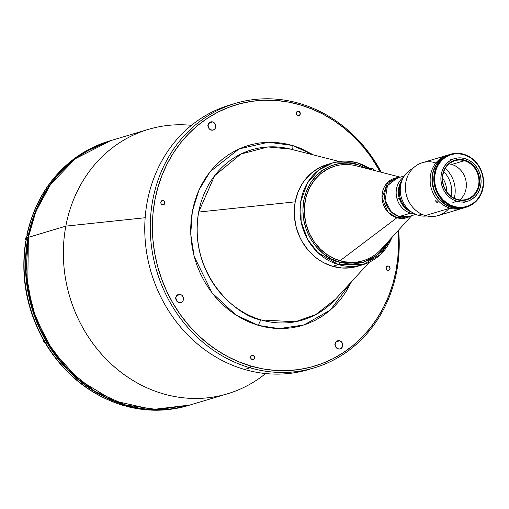 <?xml version="1.0" encoding="UTF-8"?>
<svg xmlns="http://www.w3.org/2000/svg" width="509" height="509" viewBox="0 0 509 509"><rect width="100%" height="100%" fill="white"/><g stroke="black" fill="none" stroke-linecap="round" stroke-linejoin="round"><path stroke-width="0.76" d="M227.37 393.826L189.927 405.024L157.987 409.656L125.538 404.967L94.795 391.275L67.843 369.515L46.516 341.176L32.258 308.193L26.042 272.799L28.281 237.404L65.833 226.13A138.003 123.216 -106.6 0 1 148.323 129.388A138.003 123.216 -106.6 0 1 191.448 125.329A138.003 123.216 73.4 0 0 65.833 226.13L145.16 217.731L65.833 226.13A138.003 123.216 73.4 0 0 123 373.765A138.003 123.216 73.4 0 0 265.653 373.555A138.003 123.216 -106.6 0 1 227.37 393.826A138.003 123.216 -106.6 0 1 65.833 226.13L28.389 237.328A138.003 123.216 73.4 0 0 189.927 405.024L152.585 409.516L113.8 400.844L79.124 379.911L52.726 350.809L35.954 318.729L27.747 287.82L28.351 237.512M322.082 170.642L321.586 170.146M369.986 168.25L369.998 168.244A4.244 3.792 -106.6 0 0 369.738 168.339L371.977 168.25L370.361 168.733L371.977 168.25A4.244 3.792 -106.6 0 1 374.586 170.547M334.776 344.129L335.889 347.202A4.244 3.792 73.4 0 0 335.1 344.555L335.749 342.283L336.812 341.202L338.192 340.674L339.688 340.782A4.244 3.792 -106.6 0 1 342.754 344.854A4.244 3.792 -106.6 0 1 340.146 348.919A4.244 3.792 -106.6 0 1 338.167 348.919A4.244 3.792 -106.6 0 1 335.107 344.847A4.244 3.792 -106.6 0 1 337.715 340.782A4.244 3.792 -106.6 0 1 339.688 340.782L336.061 341.87L339.688 340.782L341.647 342.073L342.761 345.127L341.628 348.016L339.662 349.028L337.448 348.627L335.736 346.953L335.1 344.574M175.497 297.816L176.61 300.87A4.244 3.792 73.4 0 0 175.815 298.242M180.409 294.469A4.244 3.792 -106.6 0 1 183.469 298.541A4.244 3.792 -106.6 0 1 180.867 302.607A4.244 3.792 -106.6 0 1 178.888 302.601A4.244 3.792 -106.6 0 1 175.828 298.535A4.244 3.792 -106.6 0 1 178.43 294.469A4.244 3.792 -106.6 0 1 180.409 294.469L176.782 295.557L180.409 294.469L181.789 295.195L183.195 297.186L183.405 299.629L182.826 301.099L181.764 302.187L179.632 302.74L176.928 301.309L176.101 299.89L175.891 297.447L177.533 294.889L178.913 294.361L180.409 294.469M207.787 125.278L208.9 128.351A4.244 3.792 73.4 0 0 208.105 125.704M212.698 121.931A4.244 3.792 -106.6 0 1 215.759 126.003A4.244 3.792 -106.6 0 1 213.156 130.069A4.244 3.792 -106.6 0 1 211.178 130.069A4.244 3.792 -106.6 0 1 208.111 125.997A4.244 3.792 -106.6 0 1 210.72 121.931A4.244 3.792 -106.6 0 1 212.698 121.931L209.072 123.019L212.698 121.931L214.079 122.663L215.479 124.648L215.765 126.277L215.116 128.567L214.054 129.649L211.922 130.202L209.218 128.777L208.175 126.55L208.181 124.909L209.823 122.351L211.203 121.823L212.698 121.931M163.204 200.54A2.227 1.991 -106.6 0 1 163.446 204.815A2.227 1.991 -106.6 0 1 160.799 202.677A2.227 1.991 -106.6 0 1 163.204 200.54L161.302 201.112L163.204 200.54L163.93 200.921L164.776 203.25L163.917 204.593L162.403 204.809L161.13 203.778L160.831 202.105L161.697 200.762L163.204 200.54M298.662 111.286A2.227 1.991 -106.6 0 1 298.904 115.562A2.227 1.991 -106.6 0 1 296.257 113.424A2.227 1.991 -106.6 0 1 298.662 111.286L296.76 111.859L298.662 111.286L299.387 111.668L300.234 113.997L299.375 115.339L297.867 115.562L296.588 114.531L296.295 112.852L297.154 111.509L298.662 111.286M252.998 355.295A2.227 1.991 -106.6 0 1 253.24 359.564A2.227 1.991 -106.6 0 1 250.593 357.426A2.227 1.991 -106.6 0 1 252.998 355.295L251.096 355.861L252.998 355.295L253.724 355.676L254.57 357.999L253.711 359.341L252.203 359.564L250.924 358.533L250.632 356.854L251.491 355.511L252.998 355.295M388.462 266.042A2.227 1.991 -106.6 0 1 387.661 270.311A2.227 1.991 -106.6 0 1 387.425 266.042A2.227 1.991 -106.6 0 1 388.462 266.042L386.554 266.608L388.462 266.042L389.181 266.423L390.034 268.746L389.175 270.088L387.661 270.311L386.382 269.28L386.089 267.6L386.948 266.258L388.462 266.042M250.008 367.797L250.982 366.066A136.406 121.797 -106.6 0 1 154.825 200.355A136.406 121.797 -106.6 0 1 299.884 104.784L299.483 103.461A138.003 123.216 73.4 0 0 152.732 200.152A138.003 123.216 73.4 0 0 250.008 367.797A138.003 123.216 -106.6 0 1 150.486 235.533A138.003 123.216 -106.6 0 1 235.222 103.416A138.003 123.216 -106.6 0 1 299.483 103.461A138.003 123.216 -106.6 0 1 381.298 172.284A138.003 123.216 73.4 0 0 299.483 103.461L299.884 104.784A136.406 121.797 -106.6 0 1 380.344 172.036L370.845 156.683L362.764 146.28L353.85 136.743L344.173 128.147L333.84 120.588L322.941 114.137L311.584 108.85L299.884 104.784L287.941 101.972L275.884 100.451L263.821 100.228L251.866 101.31L240.14 103.677L228.757 107.316L217.82 112.19L207.443 118.247L197.715 125.437L188.737 133.689L180.593 142.914L173.365 153.031L167.117 163.943L161.913 175.541L157.803 187.719L154.825 200.355L153.012 213.328L152.376 226.518L152.923 239.79L154.653 253.024L157.542 266.08L161.569 278.849L166.691 291.199L172.863 303.008L180.021 314.168L188.101 324.57L197.015 334.114L206.692 342.703L217.025 350.262L227.924 356.72L239.281 362.001L250.982 366.066L250.008 367.797L244.517 369.445L250.008 367.797A138.003 123.216 73.4 0 0 398.585 230.106A138.003 123.216 -106.6 0 1 314.269 367.848A138.003 123.216 -106.6 0 1 250.008 367.797M235.222 103.416L229.724 105.058A138.003 123.216 73.4 0 0 144.989 237.175A138.003 123.216 73.4 0 0 244.517 369.445A138.003 123.216 -106.6 0 1 144.912 235.584A138.003 123.216 -106.6 0 1 232.486 104.269M292.86 149.716A5.306 2.068 106.2 0 1 292.281 145.409L313.614 154.978L300.342 148.214L292.281 145.409A5.306 2.068 -73.8 0 0 292.86 149.716M360.2 265.374A53.076 47.388 -106.6 0 1 311.584 253.845A53.076 47.388 -106.6 0 1 295.207 201.838L198.663 212.062A88.82 79.309 73.4 0 0 261.276 319.97A5.306 2.068 -73.8 0 0 258.585 325.442L266.811 327.376L275.121 328.426L283.437 328.579L291.67 327.834L299.75 326.205L307.595 323.692L315.128 320.339L322.28 316.165L328.986 311.209L335.17 305.527L340.782 299.171L345.757 292.198L351.503 281.719L330.22 310.166L303.918 324.99L279.078 328.61L258.585 325.442A5.306 2.068 106.2 0 1 261.276 319.97L295.29 321.777L315.675 314.645L335.418 299.279L369.394 262.18M293.114 149.831L290.531 149.124A88.82 79.309 73.4 0 0 198.663 212.062C187.948 275.344 237.665 316.706 261.276 319.97A88.82 79.309 73.4 0 0 335.418 299.279M339.293 161.487L290.531 149.124L267.988 146.942L240.942 154.023L214.62 175.707L198.663 212.062L295.207 201.838A53.076 47.388 -106.6 0 1 329.857 163.873M258.585 325.442L235.991 315.077L212.094 292.942L194.183 256.466L190.741 234.165L192.332 211.26L199.038 189.851L210.039 171.743L239.052 148.914L268.338 142.246L292.281 145.409L284.054 143.474L275.744 142.425L267.429 142.272L259.196 143.016L251.115 144.651L243.27 147.158L235.737 150.511L228.586 154.691L221.886 159.641L215.695 165.323L210.09 171.686L205.108 178.653L200.8 186.173L197.218 194.164L194.387 202.557L192.332 211.26L191.085 220.2L190.646 229.285L191.021 238.435L192.211 247.552L194.203 256.549L196.977 265.348L200.508 273.855L204.758 281.992L209.695 289.678L215.256 296.849L221.402 303.421L228.07 309.345L235.19 314.549L242.698 318.997L250.523 322.642L258.585 325.442M311.514 368.637A138.003 123.216 -106.6 0 1 244.517 369.445A138.003 123.216 73.4 0 0 308.778 369.489L314.269 367.848M397.923 230.838A136.406 121.797 -106.6 0 1 250.982 366.066L262.924 368.879L274.981 370.399L287.044 370.622L298.999 369.547L310.725 367.174L322.108 363.534L333.045 358.66L343.429 352.603L353.151 345.414L362.128 337.168L370.272 327.936L377.5 317.82L383.748 306.908L388.952 295.309L393.063 283.131L396.04 270.495L397.853 257.522L398.49 244.333L397.923 230.838M369.998 168.244A4.244 3.792 -106.6 0 1 371.977 168.25L373.358 168.975L374.764 170.96M28.389 237.328L35.776 211.668L50.614 184.309L75.364 158.687L110.879 140.586A138.003 123.216 73.4 0 0 28.389 237.328M400.246 177.17L356.427 165.864A49.36 44.073 73.4 0 0 305.076 201.469A49.36 44.073 73.4 0 0 339.993 260.754L339.993 260.754A49.36 44.073 -106.6 0 1 304.395 213.449A49.36 44.073 -106.6 0 1 334.699 166.188A49.36 44.073 -106.6 0 1 357.687 166.208M408.492 216.592A20.061 17.917 73.4 0 1 399.145 216.579L410.661 213.144L399.145 216.579L391.338 212.005L385.065 200.419L387.432 185.728L396.995 178.144A20.061 17.917 73.4 0 0 384.677 197.352A20.061 17.917 73.4 0 0 399.145 216.579A21.232 8.284 -73.8 0 0 396.912 217.776A20.646 18.432 -106.6 0 0 410.528 215.981L396.912 217.776L339.993 260.754L396.912 217.776A20.646 18.432 -106.6 0 1 382.017 195.558A20.646 18.432 -106.6 0 1 399.031 177.539L387.699 182.4L382.011 197.746L387.973 212.151L396.912 217.776A21.232 8.284 106.2 0 1 399.145 216.579L408.492 216.592L415.808 214.404M410.661 213.144A20.061 17.917 -106.6 0 1 396.581 196.977A20.061 17.917 -106.6 0 1 403.554 177.183A20.061 17.917 73.4 0 0 397.096 199.064A20.061 17.917 73.4 0 0 414.504 213.799A20.061 17.917 -106.6 0 1 410.661 213.144M362.93 260.793L362.974 260.773A49.36 44.073 -106.6 0 1 339.993 260.754L339.987 260.761A49.36 44.073 73.4 0 0 381.317 249.124L411.743 215.619M187.942 405.616A138.003 123.216 -106.6 0 1 126.658 406.303A138.003 123.216 73.4 0 0 188.095 405.571L189.469 405.158A138.003 123.216 -106.6 0 1 27.931 237.461L26.602 237.856A138.003 123.216 73.4 0 0 26.067 240.916L26.016 240.929A138.003 123.216 73.4 0 0 43.246 338.969L43.29 338.956A138.003 123.216 73.4 0 0 46.465 344.421L46.421 344.44A138.003 123.216 73.4 0 0 121.027 404.668L121.072 404.649A138.003 123.216 73.4 0 0 126.703 406.29L125.857 405.698M110.663 140.649L102.723 143.334L91.658 148.265L81.16 154.392L71.317 161.665L62.238 170.012L53.999 179.346L46.682 189.583L40.364 200.622L35.102 212.361L30.941 224.679L27.931 237.461L26.093 250.587L25.45 263.929L26.004 277.354L27.753 290.741L30.68 303.956L34.752 316.872L39.937 329.361L46.179 341.31L53.42 352.597L61.589 363.121L70.611 372.779L80.403 381.47L90.857 389.118L101.883 395.646L113.367 400.997L125.208 405.107L137.29 407.951L149.487 409.49L161.697 409.713L173.785 408.625L189.717 405.081M126.703 406.29L125.99 406.017M126.658 406.303L126.175 406.227M120.544 404.591L121.072 404.649M121.027 404.668A138.003 123.216 -106.6 0 1 46.421 344.44L46.631 343.842M120.697 404.668C89.52 394.322 64.643 374.255 46.058 344.459L46.147 344.269M46.465 344.421A138.003 123.216 -106.6 0 1 43.29 338.956M42.972 338.797L43.246 338.969A138.003 123.216 -106.6 0 1 26.016 240.929L25.87 241.463L26.067 240.916A138.003 123.216 -106.6 0 1 26.602 237.856A138.003 123.216 -106.6 0 1 27.206 234.821A138.003 123.216 73.4 0 0 26.602 237.856L27.931 237.461A138.003 123.216 -106.6 0 1 110.421 140.719A138.003 123.216 -106.6 0 1 110.65 140.656M27.27 235.533L26.869 235.196L27.162 234.834A138.003 123.216 -106.6 0 1 77.406 156.416L77.005 156.785L77.406 156.416A138.003 123.216 73.4 0 0 27.162 234.834L27.015 235.362L26.85 235.05C34.307 201.418 51.097 175.23 77.228 156.498M27.626 235.718L27.015 235.362M77.451 156.403A138.003 123.216 -106.6 0 1 82.242 153.247A138.003 123.216 73.4 0 0 77.451 156.403L77.406 156.416M110.421 140.719L109.047 141.133A138.003 123.216 73.4 0 0 82.197 153.26L82.242 153.247M82.197 153.26L81.79 153.629L82.197 153.26A138.003 123.216 -106.6 0 1 109.2 141.088M45.53 343.212L45.543 343.219A2.92 2.609 73.4 0 0 45.772 343.27L45.555 343.219A2.92 2.609 -106.6 0 1 43.551 339.427A2.92 2.609 73.4 0 0 45.555 343.219L43.545 339.414M26.843 236.609A2.92 2.609 73.4 0 0 26.112 240.623M121.517 404.789A2.92 2.609 73.4 0 0 122.637 405.444L122.631 405.444A2.92 2.609 73.4 0 0 123.827 405.488M123.999 405.444L122.631 405.444L121.498 404.782M442.575 177.972A21.232 18.954 -106.6 0 1 446.686 191.715M402.129 180.078L399.762 184.385L398.712 188.056L398.35 191.925L399.113 197.772L401.378 203.231L403.637 206.419L407.913 210.223L411.717 212.158A20.169 18.006 73.4 0 1 402.129 180.078M410.693 211.413A21.232 18.954 -106.6 0 1 401.677 181.261A21.232 18.954 73.4 0 0 410.693 211.413M326.982 164.617L319.722 167.531L311.896 172.691L305.235 179.486L302.422 183.425L297.969 192.186L295.207 201.838L294.253 212.018L294.469 217.184L296.27 227.415L299.826 237.188L302.225 241.781L308.155 250.173L315.389 257.23L319.41 260.169L323.654 262.682L332.625 266.322A53.076 47.388 73.4 0 0 357.343 266.341L363.121 264.61A53.076 47.388 -106.6 0 1 338.402 264.591L332.625 266.322L341.965 268.001L351.305 267.67L357.388 266.322M357.821 163.039A53.076 47.388 -106.6 0 1 371.735 169.815M391.943 237.423A53.076 47.388 -106.6 0 1 363.121 264.61L380.573 254.468L392.21 237.13M389.111 240.541L377.443 254.914L363.521 262.275L339.7 262.281C326.154 260.411 297.638 236.685 303.784 200.381C311.158 164.445 345.159 158.891 357.967 164.681L367.651 168.759L357.967 164.681A2.125 0.827 -73.8 0 0 357.655 162.925A2.125 0.827 106.2 0 1 357.967 164.681L349.002 163.065L340.031 163.383L331.397 165.629L323.438 169.713L316.452 175.478L310.706 182.706L306.431 191.117L303.784 200.381L302.868 210.153L303.72 220.053L306.303 229.705L310.522 238.727L316.21 246.782L323.158 253.558L331.085 258.788L339.7 262.281A2.125 0.827 106.2 0 1 338.402 264.591L363.121 264.61M372.111 169.911L357.642 162.918C349.212 160.507 340.903 160.507 332.714 162.905L326.937 164.63A53.076 47.388 73.4 0 0 294.348 215.447A53.076 47.388 73.4 0 0 332.625 266.322L338.402 264.591A53.076 47.388 -106.6 0 1 300.125 213.723A53.076 47.388 -106.6 0 1 332.714 162.905A53.076 47.388 -106.6 0 1 357.433 162.925A2.125 0.827 106.2 0 1 357.655 162.925A2.125 0.827 -73.8 0 0 357.433 162.925L332.714 162.905L319.181 169.771L307.411 182.973L300.743 201.532L301.15 221.829L307.748 239.593L317.743 252.483L338.402 264.591A2.125 0.827 -73.8 0 0 339.7 262.281L348.665 263.904L353.17 263.986L362.02 262.695L370.355 259.52L377.863 254.57L381.222 251.484L384.263 248.042L389.296 240.184M334.884 166.131L327.987 168.886L320.708 173.684L314.517 180.008L309.637 187.617L306.265 196.219L304.535 205.49L304.503 215.065L306.176 224.577L309.485 233.663L314.308 241.979L320.46 249.194L327.701 255.041L335.749 259.285L344.307 261.772L353.036 262.409L357.363 262.014L363.229 260.697M399.298 198.408L397.096 199.064L399.298 198.408M450.09 208.168A27.601 24.642 73.4 0 0 462.942 208.181A27.601 24.642 -106.6 0 1 450.09 208.168L451.922 207.621L450.09 208.168A27.601 24.642 -106.6 0 1 430.181 181.719A27.601 24.642 -106.6 0 1 447.131 155.29A27.601 24.642 73.4 0 0 430.181 181.719A27.601 24.642 73.4 0 0 450.09 208.168L425.359 215.561L450.09 208.168M464.882 207.596A27.601 24.642 -106.6 0 1 464.774 207.634A27.601 24.642 -106.6 0 1 451.922 207.621L447.252 205.731L442.957 202.894L437.562 197.123L433.827 189.972L432.077 182.069L432.096 176.718L433.064 171.533L436.213 164.515L441.144 158.935L445.21 156.25L449.078 154.711A27.601 24.642 -106.6 0 0 448.963 154.742A27.601 24.642 -106.6 0 0 432.014 181.166A27.601 24.642 -106.6 0 0 451.922 207.621L459.213 208.544L464.889 207.596M456.993 201.303L452.87 202.537L456.993 201.303L453.226 199.776L449.752 197.486L446.717 194.521L444.223 191.002L442.378 187.051L441.252 182.833L440.877 178.5L441.278 174.224L442.436 170.171L444.306 166.488L446.819 163.332L449.873 160.806L453.36 159.018L457.139 158.038L461.059 157.898L464.984 158.604A22.294 19.902 -106.6 0 1 481.062 179.97A22.294 19.902 -106.6 0 1 467.37 201.316A22.294 19.902 -106.6 0 1 456.993 201.303A22.294 19.902 -106.6 0 1 440.915 179.938A22.294 19.902 -106.6 0 1 454.601 158.598A22.294 19.902 -106.6 0 1 464.984 158.604L468.751 160.131L472.225 162.422L475.26 165.387L477.747 168.912L479.599 172.856L480.725 177.081L481.1 181.414L480.7 185.69L479.542 189.742L477.671 193.42L475.158 196.582L472.097 199.108L468.617 200.89L464.838 201.876L460.912 202.016L456.993 201.303M459.837 199.897A20.169 18.006 73.4 0 0 465.799 180.091A20.169 18.006 73.4 0 0 451.782 164.471L464.373 160.71A20.169 18.006 -106.6 0 1 478.918 180.04A20.169 18.006 -106.6 0 1 466.537 199.35A20.169 18.006 -106.6 0 1 457.146 199.343A20.169 18.006 -106.6 0 1 442.601 180.008A20.169 18.006 -106.6 0 1 454.982 160.698A20.169 18.006 -106.6 0 1 464.373 160.71A20.169 18.006 73.4 0 0 442.925 174.841A20.169 18.006 73.4 0 0 457.146 199.343L457.279 199.782A20.697 18.483 -106.6 0 1 442.684 174.632A20.697 18.483 -106.6 0 1 464.698 160.131L464.373 160.71L451.782 164.471A20.169 18.006 73.4 0 0 449.084 163.917M464.373 160.71L464.698 160.131A20.697 18.483 -106.6 0 1 479.287 185.276A20.697 18.483 -106.6 0 1 457.279 199.782L457.146 199.343A20.169 18.006 73.4 0 0 478.594 185.212A20.169 18.006 73.4 0 0 464.373 160.71M457.279 199.782L460.919 200.438L464.564 200.311L468.07 199.394L471.309 197.74L475.381 193.993L477.423 190.805L478.835 187.197L479.567 183.31L479.58 179.295L478.88 175.306L477.487 171.495L475.47 168.008L472.886 164.98L468.197 161.55L464.698 160.131L461.059 159.476L457.413 159.603L453.907 160.513L450.669 162.174L447.831 164.515L444.548 169.109L443.135 172.716L442.41 176.604L442.397 180.619L443.097 184.608L444.484 188.419L446.508 191.906L449.091 194.934L452.126 197.384L457.279 199.782M449.212 154.666L445.439 156.187L441.367 158.865L436.442 164.445L433.293 171.469L432.326 176.648L432.306 182.006L434.056 189.908L436.34 194.794L439.426 199.159L445.28 204.357L452.151 207.551A27.601 24.642 73.4 0 0 465.003 207.564L466.6 207.087A27.601 24.642 -106.6 0 1 453.748 207.074L452.151 207.551L457.006 208.429L461.86 208.257L465.029 207.557M450.796 154.195L449.192 154.679A27.601 24.642 73.4 0 0 432.243 181.102A27.601 24.642 73.4 0 0 452.151 207.551L453.748 207.074A27.601 24.642 -106.6 0 1 433.846 180.619A27.601 24.642 -106.6 0 1 450.796 154.195A27.601 24.642 -106.6 0 1 463.648 154.208A27.601 24.642 73.4 0 0 434.298 173.544A27.601 24.642 73.4 0 0 453.748 207.074L454.073 206.495A27.066 24.171 -106.6 0 1 434.991 173.614A27.066 24.171 -106.6 0 1 463.782 154.647L470.52 157.784L474.49 160.99L477.862 164.948L480.509 169.503L482.322 174.485L483.238 179.702L483.219 184.958L481.457 192.453L479.179 196.919L476.131 200.762L472.422 203.823L468.191 205.992L463.604 207.188L458.838 207.354L454.073 206.495L449.498 204.643L443.364 200.158L439.992 196.2L437.346 191.638L435.532 186.657L434.616 181.439L434.635 176.19L436.398 168.689L438.669 164.222L441.723 160.38L445.432 157.319L449.663 155.15L454.251 153.96L459.016 153.788L463.782 154.647L463.648 154.208L463.782 154.647A27.066 24.171 -106.6 0 1 482.863 187.528A27.066 24.171 -106.6 0 1 454.073 206.495L453.748 207.074A27.601 24.642 73.4 0 0 483.098 187.738A27.601 24.642 73.4 0 0 463.648 154.208A27.601 24.642 -106.6 0 1 483.55 180.657A27.601 24.642 -106.6 0 1 466.6 207.087M440.393 159.718A27.492 24.547 73.4 0 0 445.439 204.561L445.54 204.529M446.259 155.563L422.4 162.683A27.601 24.642 73.4 0 0 405.45 189.113A27.601 24.642 73.4 0 0 425.359 215.561A27.601 24.642 -106.6 0 1 405.902 182.031A27.601 24.642 -106.6 0 1 435.252 162.695M437.587 202.525L436.194 202.016L435.609 200.769L436.964 201.316L437.587 202.525M445.929 155.652L445.305 155.849M445.547 155.779L444.809 155.989M435.545 200.858L436.767 201.15L437.498 202.576L436.009 201.838L435.704 200.718M418.277 215.282L421.808 214.225L418.277 215.282A24.947 22.275 -106.6 0 1 400.437 193.096A24.947 22.275 -106.6 0 1 412.697 168.606A24.947 22.275 73.4 0 0 400.437 193.096A24.947 22.275 73.4 0 0 418.277 215.282A24.947 22.275 73.4 0 0 426.847 215.943A24.947 22.275 -106.6 0 1 418.277 215.282M443.778 171.698A24.947 22.275 -106.6 0 1 451.133 196.302A24.947 22.275 73.4 0 0 443.778 171.698M445.337 168.377A27.601 24.642 -106.6 0 1 454.257 198.224A27.601 24.642 73.4 0 0 445.337 168.377M448.944 208.512A27.601 24.642 -106.6 0 1 425.359 215.561A27.601 24.642 73.4 0 0 438.211 215.574L464.774 207.634M446.361 155.538L448.963 154.742M28.281 237.404C39.148 187.885 66.685 155.614 110.879 140.586L148.323 129.388M396.995 178.144L404.318 175.955M188.095 405.571C167.875 411.514 147.292 411.762 126.353 406.316M42.883 338.988C26.201 307.99 20.475 275.382 25.704 241.171M82.044 153.33L109.047 141.133M463.254 202.544L467.37 201.316M450.484 159.832L454.601 158.598"/></g></svg>
